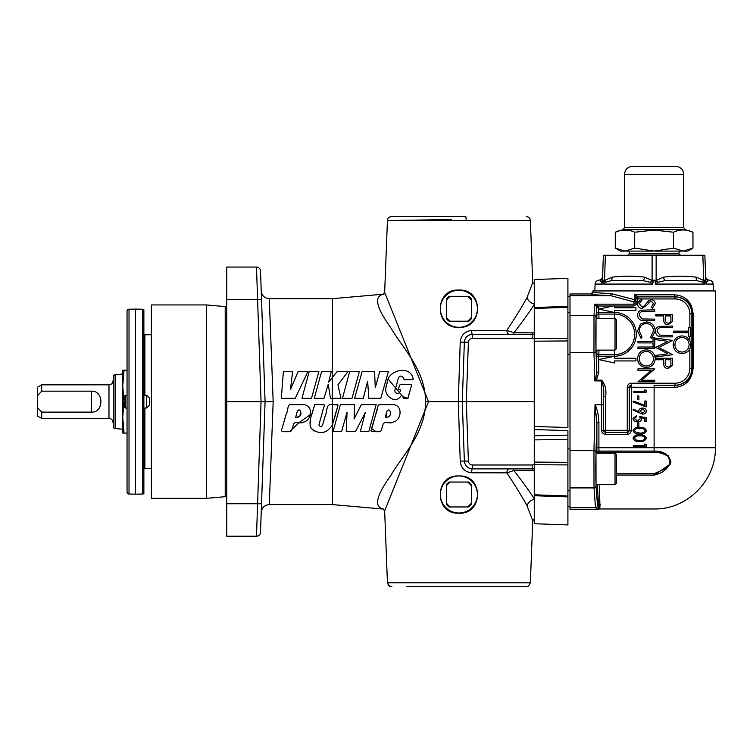 <?xml version="1.0" encoding="UTF-8"?>
<svg xmlns="http://www.w3.org/2000/svg" width="753" height="753" viewBox="0 0 753 753"><rect width="100%" height="100%" fill="white"/><g stroke="black" fill="none" stroke-linecap="round" stroke-linejoin="round"><path stroke-width="1.13" d="M226.738 498.1A1.412 1.412 0 0 0 225.203 496.688L225.203 306.575A1.412 1.412 0 0 0 226.738 305.172M458.897 513.188C434.039 514.657 434.142 474.371 458.897 475.981L458.897 475.981C483.69 474.39 483.727 514.685 458.897 513.188M458.897 290.074L458.897 290.074C483.784 288.625 483.633 328.91 458.897 327.291C434.123 328.882 434.057 288.578 458.897 290.074M297.331 411.232C299.863 407.025 302.8 414.31 299.374 416.503C297.171 417.915 296.014 417.859 295.891 416.343L297.331 411.232M300.616 410.667L299.976 415.6M386.901 411.232C389.47 407.015 392.332 414.357 388.943 416.503C386.694 417.924 385.536 417.859 385.47 416.305L386.901 411.232L386.383 417.454M337.673 406.338L332.289 425.229C326.388 433.728 319.423 434.858 311.384 428.626C307.516 421.012 313.192 412.512 314.566 404.634L322.369 404.634C326.2 403.702 323.075 408.022 322.981 410.074L318.905 424.956C320.637 427.61 322.039 427.055 323.131 423.28L325.192 415.825C327.329 411.825 325.833 402.959 332.289 404.643C334.097 405.218 339.048 403.184 337.673 406.338L335.057 416.305M332.393 398.299L330.454 398.299L328.242 384.228L323.997 398.299L314.293 398.299L321.625 371.361L331.311 371.361L328.675 382.138L337.25 371.361L348.159 371.361L337.928 384.839L340.94 398.299L332.393 398.299L332.393 404.634L338.012 404.945M393.32 404.634C403.194 405.49 401.443 420.419 393.141 422.075C390.016 424.381 383.371 420.325 382.938 424.956L381.169 430.575C380.011 431.667 378.251 431.996 375.888 431.563C373.488 431.93 371.831 431.657 370.909 430.754L375.851 413.905C377.978 411.194 376.236 403.928 380.886 404.672L393.32 404.634C403.203 405.5 401.443 420.438 393.132 422.075C390.007 424.372 383.352 420.315 382.938 424.965L381.169 430.575C380.011 431.667 378.251 431.996 375.888 431.563L371.803 428.739L378.288 404.935M310.34 414.639L298.677 422.894L289.801 431.582M286.328 431.563C283.74 431.996 282.102 431.676 281.415 430.584L286.413 413.453C288.512 410.686 286.808 403.175 291.797 404.719L303.76 404.634C313.596 405.49 311.94 420.334 303.6 422.066C300.485 424.381 293.858 420.325 293.378 424.946L291.599 430.594C290.423 431.667 288.663 431.987 286.328 431.563L282.864 431.563M407.994 398.299L403.26 398.422C402.968 396.2 402.206 395.391 400.973 395.993C398.986 399.071 396.238 400.125 392.718 399.146C386.044 396.116 384.171 390.863 387.089 383.399C387.202 369.516 411.787 364.49 413.181 379.597L403.985 379.794C404.107 377.582 400.502 373.789 398.375 378.044L395.918 387.146C393.97 391.344 394.817 393.424 398.459 393.395C400.012 392.275 400.596 391.023 400.201 389.64C398.497 389.838 398.168 388.887 399.222 386.778C399.128 382.731 404.22 385.188 406.959 384.463L411.759 384.538L407.994 398.299L402.563 396.511M402.469 396.153L388.36 379.286M261.084 287.034L265.084 401.631L261.084 287.034M332.393 377.479L332.393 298.677L269.292 298.677L273.17 401.631L265.084 401.631L260.519 532.324A4.038 4.038 0 0 1 256.491 536.221L261.056 401.631L265.084 401.631L261.517 503.748L226.738 503.748L226.738 536.221L256.491 536.221A4.038 4.038 0 0 0 260.519 532.324M615.022 350.117L615.022 318.566L596.301 318.566C595.642 312.966 595.642 355.717 596.301 350.117L615.022 350.117L616.594 348.535L616.594 320.147L615.022 318.566M615.022 484.697L615.022 453.155L596.301 453.155C595.642 447.546 595.642 490.307 596.301 484.697L615.022 484.697L616.594 483.125L616.594 454.727L615.022 453.155M614.41 356.207L614.41 354.607A20.265 20.265 0 0 0 634.675 334.341A20.265 20.265 0 0 0 614.41 314.076L598.823 314.076L598.767 312.476L614.41 312.476A21.865 21.865 0 0 1 636.276 334.341A21.865 21.865 0 0 1 614.41 356.207L598.767 356.207L598.767 359.586L614.41 362.946L614.41 360.932L635.946 360.932L635.946 358.24L614.41 358.24L614.41 356.216L598.767 359.586L598.767 372.217L596.395 380.161L594.87 380.914L593.957 352.62L594.004 315.347A2.014 1.835 4.4 0 1 596.028 317.182L595.981 350.851L596.743 372.217L596.743 356.207L598.767 356.207L598.823 354.607A2.014 1.6 2.6 0 1 596.8 353.006L596.913 350.117M595.171 404.728C597.553 410.47 598.804 416.475 598.908 422.744L596.884 422.744L595.011 404.785L601.553 404.728L601.685 380.161C605.318 384.679 606.617 390.186 605.591 396.699L603.577 396.699L603.577 430.311A2.014 2.014 45 0 0 605.591 432.316L605.591 434.34C603.153 434.086 601.807 432.74 601.553 430.311L601.553 404.728L603.577 404.672M616.594 473.778L653.933 473.778L664.899 468.921C670.358 465.354 671.469 461.26 668.231 456.638C664.184 453.767 659.477 452.318 654.112 452.289L598.946 452.289A2.014 1.318 -1.7 0 0 597.063 453.155M654.112 452.289L654.112 447.724L598.908 447.724L598.964 453.155M598.964 318.566L598.823 314.076A2.014 1.6 -2.6 0 0 596.8 315.676L596.913 318.566M592.912 292.023L592.875 290.94L715.35 290.94L715.35 447.724L654.112 447.724L654.112 385.216L674.97 385.348C685.192 384.839 691 379.164 692.374 368.321L691.866 368.321A16.895 16.895 0 0 1 674.97 385.216L654.112 385.216M570.002 315.347L594.004 315.347L594.87 304.174L598.428 306.01L596.592 306.744L594.87 304.174L633.922 304.174L635.73 302.734L635.946 301.642L635.946 298.696L634.572 294.79L674.312 294.781C685.531 295.553 691.8 301.897 693.108 313.813L693.108 368.321C691.8 380.237 685.531 386.59 674.312 387.362L677.851 387.061M684.213 384.567L684.825 384.171M691.546 306.179L690.717 304.485M684.778 297.943L684.213 297.576M655.11 282.817L656.136 280.502L663.478 277.179C674.387 275.871 685.315 275.871 696.261 277.179L703.726 280.502A4.038 1.45 -45.5 0 0 702.794 282.281L696.892 280.624L665.134 280.624L657.915 282.281L655.515 284.069L655.044 280.172L653.18 280.172L652.71 284.069L650.31 282.281L643.09 280.624L611.342 280.624L605.431 282.281L603.718 284.069L603.595 280.172L602.664 280.172L602.315 284.069L602.664 280.172M704.864 255.276L705.749 280.502A4.038 3.05 178 0 0 706.596 282.281L707.914 280.624C709.834 279.965 709.834 279.965 707.914 280.624A4.038 3.981 178 0 1 705.627 277.179C705.58 275.871 705.58 275.871 705.627 277.179L704.864 255.276L603.36 255.276L602.598 277.179A4.038 3.981 2 0 1 600.32 280.624C598.39 279.965 598.39 279.965 600.32 280.624L601.628 282.281A4.038 3.05 2 0 0 602.485 280.502L603.36 255.276M603.548 282.817L604.499 280.502L611.963 277.179C622.91 275.871 633.838 275.871 644.747 277.179L652.098 280.502L653.124 282.817M673.54 232.235L654.112 230.089L634.685 232.235C628.209 229.241 621.733 229.241 615.267 232.235L615.267 248.095L624.971 251.097L634.685 248.095L654.112 251.097L673.54 248.095L683.253 251.097L692.967 248.095L692.967 232.235C686.491 229.241 680.015 229.241 673.54 232.235L673.54 248.095M654.112 166.309L675.648 166.309C680.552 166.79 683.244 169.481 683.724 174.385L624.51 174.385C624.981 169.481 627.673 166.79 632.576 166.309L654.112 166.309M144.877 408.022L144.877 468.526L151.372 468.526M143.87 333.739A1.007 1.007 0 0 0 144.877 334.746L151.372 334.746M142.562 494.034A2.014 2.014 0 0 0 143.87 493.526L143.87 309.747A2.014 2.014 0 0 0 142.562 309.229L135.455 309.106L135.455 494.156L142.562 494.034L142.562 309.229M135.455 309.106L129.027 309.219A2.014 2.014 0 0 0 127.05 311.234L127.05 492.029A2.014 2.014 0 0 0 129.027 494.053L135.455 494.156M127.05 401.631L127.05 448.327L127.05 433.06L124.047 433.06L122.739 417.35L124.358 396.52L125.252 395.24L125.252 408.022L124.358 406.752L124.358 401.631M124.047 401.631L122.739 385.922L124.047 370.212L127.05 370.212L127.05 354.936L127.05 395.24L125.252 395.24M144.877 468.526A1.007 1.007 0 0 0 143.87 469.533M146.628 395.24L149.593 398.205L149.593 405.067L146.628 408.022L146.628 395.24L143.87 395.24M115.096 428.551L115.096 374.721A2.014 2.014 0 0 0 113.251 376.726L113.251 426.537A2.014 2.014 0 0 0 115.096 428.551L122.739 429.219L122.739 417.35L122.739 433.06L124.047 433.06M124.047 370.212L122.739 370.212L122.739 385.922L122.739 374.043L115.096 374.721M41.688 418.442L37.65 416.108L37.65 407.712L41.688 412.117L41.688 418.442L108.978 418.442A4.038 4.038 0 0 1 113.016 422.48M41.688 384.83L41.688 391.155L37.65 395.56L37.65 387.155L41.688 384.83L108.978 384.83A4.038 4.038 0 0 0 113.016 380.792M41.688 391.155L91.48 391.155C104.018 390.374 104.027 412.908 91.48 412.117L41.688 412.117M113.251 422.574L113.251 380.689M533.952 519.391L532.729 520.652L527.053 505.79C521.838 496.265 515.099 485.28 506.825 472.846L471.651 472.79C464.78 471.999 460.977 468.102 460.234 461.09L458.285 401.631L428.532 401.631L384.661 510.882L387.437 582.794L529.933 582.831M471.651 330.482A4.038 0.772 -90 0 0 472.423 334.379C467.707 334.765 465.025 337.363 464.356 342.173L462.276 401.631L458.285 401.631L460.234 342.173C460.996 335.151 464.799 331.245 471.651 330.482L506.825 330.426C515.099 317.982 521.838 307.008 527.053 297.482L532.729 282.639L530.366 220.478L387.522 220.488L451.546 219.584M465.843 216.582L391.814 216.582L465.843 216.582L466.258 220.478M525.34 586.691L406.658 586.691M225.203 306.575L206.426 304.937L151.372 304.937L151.372 498.335L206.426 498.335L206.426 304.937M225.203 496.688L206.426 498.335M440.383 494.495A18.514 18.514 0 0 0 458.897 513.009A18.514 18.514 0 0 0 477.411 494.495A18.514 18.514 0 0 0 458.897 475.981A18.514 18.514 0 0 0 440.383 494.495M440.383 308.768A18.514 18.514 0 0 0 458.897 327.282A18.514 18.514 0 0 0 477.411 308.768A18.514 18.514 0 0 0 458.897 290.253A18.514 18.514 0 0 0 440.383 308.768M534.263 279.532L567.913 278.356L567.913 307.299L567.913 306.377L534.263 307.544L534.263 279.532M273.17 401.631L269.292 504.595L332.393 504.595L383.277 509.066M332.393 425.003L332.393 504.595M322.802 432.467L319.564 432.646M314.057 431.13L310.65 427.403M310.067 425.652L310.424 420.005M311.497 415.543L313.69 407.637M340.422 404.643L354.635 404.634L354.079 418.969L361.327 404.634L376.152 404.634L368.819 431.563L360.358 431.563L365.299 412.493L355.51 431.563L346.239 431.563L347.058 412.211L341.598 431.563L333.071 431.563L340.422 404.643L354.635 404.634M380.792 398.29L368.829 398.29L367.633 381.225L363.322 398.299L354.607 398.299L362.184 371.361L374.542 371.361L375.295 387.654L379.766 371.361L388.435 371.361L380.792 398.29L368.829 398.29M352.028 398.299L342.474 398.299L349.75 371.361L359.426 371.361L352.028 398.299L342.474 398.299M410.46 389.113L408.502 396.012M383.983 509.132L383.992 509.132C373.629 507.409 375.907 496.189 390.826 475.491C401.838 456.036 425.68 433.116 425.539 401.631C425.68 370.156 401.838 347.237 390.826 327.771C375.907 307.073 373.629 295.863 383.992 294.131L383.992 294.131M332.393 298.677L383.277 294.197M281.321 398.299L283.401 371.361L292.653 371.361L290.451 389.489L298.216 371.361L307.968 371.361L295.28 398.299L281.321 398.299M301.972 398.299L309.248 371.361L318.924 371.361L311.516 398.299L301.972 398.299M635.73 302.734L637.537 303.563L633.922 306.01L633.922 301.906L611.003 295.703L570.002 295.703L570.002 507.56L595.519 507.56A2.014 1.835 -4.4 0 0 597.534 505.724A2.014 2.014 135 0 1 595.519 507.738L594.004 487.916L593.957 450.652L595.011 404.785M534.263 426.49L567.913 427.497L567.913 340.949L534.263 341.184M567.913 296.654L570.002 296.654M567.913 506.609L570.002 506.609M534.263 494.796L567.913 495.973L567.913 524.916L534.263 523.74L534.263 464.742L567.913 464.912L567.913 496.886L534.263 495.728M533.764 468.733L532.192 468.884L533.764 468.733A4.038 0.555 -101.2 0 1 534.263 469.514L534.263 470.39L532.192 470.559L513.932 470.559L506.825 472.846A4.038 2.739 -90 0 1 509.555 468.884M509.555 334.379A4.038 2.739 -90 0 1 506.825 330.426L513.932 332.704L534.263 332.882L534.263 334.652L534.263 307.544M534.263 308.466L567.913 307.299L567.913 340.949M534.263 429.558L567.913 430.631L567.913 464.912M532.192 470.559L532.192 468.884L472.423 468.884C467.679 468.413 464.987 465.815 464.356 461.09L462.276 401.631L534.263 401.631L534.263 334.652L534.263 338.53L567.913 338.361M534.263 462.088L567.913 462.323M534.263 435.78L567.913 435.14M567.913 439.507L534.263 439.884M448.967 321.22L450.322 321.22A15.116 15.116 0 0 1 446.454 317.342L446.454 318.698A15.926 15.926 0 0 0 448.967 321.22M446.454 300.193L446.454 298.837A15.926 15.926 0 0 1 448.967 296.324L450.322 296.324A15.116 15.116 0 0 0 446.454 300.193L446.454 317.342M467.472 296.324L468.827 296.324A15.926 15.926 0 0 1 471.35 298.837L471.35 300.193A15.116 15.116 0 0 0 467.472 296.324L450.322 296.324M471.35 317.342L471.35 318.698A15.926 15.926 0 0 1 468.827 321.22L467.472 321.22A15.116 15.116 0 0 0 471.35 317.342L471.35 300.193M450.322 321.22L467.472 321.22M448.967 506.948L450.322 506.948A15.116 15.116 0 0 1 446.454 503.07L446.454 504.425A15.926 15.926 0 0 0 448.967 506.948M446.454 485.92L446.454 484.565A15.926 15.926 0 0 1 448.967 482.052L450.322 482.052A15.116 15.116 0 0 0 446.454 485.92L446.454 503.07M467.472 482.052L468.827 482.052A15.926 15.926 0 0 1 471.35 484.565L471.35 485.92A15.116 15.116 0 0 0 467.472 482.052L450.322 482.052M471.35 503.07L471.35 504.425A15.926 15.926 0 0 1 468.827 506.948L467.472 506.948A15.116 15.116 0 0 0 471.35 503.07L471.35 485.92M450.322 506.948L467.472 506.948M226.738 401.631L261.056 401.631L256.491 267.051L226.738 267.051L226.738 503.748M534.263 304.476C529.001 312.674 522.224 322.086 513.932 332.704L513.932 334.379M513.932 468.884L513.932 470.559C522.224 481.186 529.001 490.589 534.263 498.787M460.234 461.09L468.385 461.09C468.705 463.453 470.051 464.752 472.423 464.987L472.423 468.884A4.038 0.772 -90 0 0 471.651 472.79M460.234 342.173L464.356 342.173C464.987 337.457 467.679 334.859 472.423 334.379L534.263 334.652L532.192 334.379L532.192 332.704M534.263 338.85L532.192 338.276L472.423 338.276C470.051 338.511 468.705 339.81 468.385 342.173L464.356 342.173L462.276 401.631M391.466 216.582C389.085 216.798 387.739 218.097 387.428 220.478L384.661 292.38L428.532 401.631L425.539 401.631M260.519 270.948A4.038 4.038 0 0 0 256.491 267.051A4.038 4.038 0 0 1 260.519 270.948L261.517 299.525L226.738 299.525M534.263 333.758A4.038 0.555 -78.8 0 1 533.764 334.539M534.263 468.611L534.263 401.631M527.053 297.482A8.076 6.372 -150 0 0 534.263 303.977M534.263 499.295A8.076 6.372 -30 0 0 527.053 505.79M37.65 395.56L37.65 407.712M122.739 385.922L122.739 417.35M620.754 230.38L627.428 230.183M634.685 232.235L634.685 248.095M692.967 248.095L687.762 251.097L620.472 251.097L615.267 248.095M706.596 282.281L705.909 284.069L705.74 280.445M602.485 280.445L602.551 282.817M605.384 255.276L604.499 280.502A4.038 1.45 -134.5 0 1 605.431 282.281M652.098 255.276L652.098 280.502A4.038 1.61 -44.5 0 1 650.31 282.281M656.136 255.276L656.136 280.502A4.038 1.61 -135.5 0 0 657.915 282.281M639.721 432.975C642.205 433.323 644.013 432.551 645.123 430.66C644.022 428.758 642.215 428.005 639.721 428.391C637.217 427.996 635.419 428.758 634.308 430.66L636.501 432.627L639.721 432.975M645.123 411.091L642.582 409.048L640.05 411.11L642.582 413.143L645.123 411.091M639.721 440.524C642.205 440.863 644.013 440.091 645.123 438.199C644.022 436.298 642.215 435.545 639.721 435.931C637.217 435.535 635.419 436.298 634.308 438.199L636.501 440.176L639.721 440.524M702.85 255.276L703.726 280.502L704.686 282.817L704.639 280.172L705.561 280.172L705.909 284.069L713.129 284.069C712.865 281.81 711.613 280.521 709.364 280.182C707.123 279.843 705.862 278.544 705.599 276.295M594.861 290.94L595.096 284.069L602.315 284.069L601.628 282.281M704.639 280.172L704.507 284.069L702.794 282.281M681.973 337.419C686.369 337.852 688.76 340.281 689.155 344.714C688.807 349.166 686.435 351.613 682.049 352.084C677.625 351.642 675.253 349.185 674.923 344.714C675.262 340.309 677.615 337.881 681.973 337.419M665.285 315.912L670.895 315.912L670.895 318.99C671.187 321.352 670.255 322.773 668.099 323.244C665.897 322.755 664.946 321.286 665.247 318.858L665.285 315.912M646.309 351.359C650.705 351.792 653.096 354.23 653.491 358.654C653.143 363.106 650.771 365.563 646.385 366.024C641.961 365.591 639.579 363.134 639.259 358.654C639.598 354.249 641.951 351.82 646.309 351.359M665.285 359.755L670.895 359.755L670.895 362.833C671.187 365.205 670.255 366.617 668.099 367.097C665.897 366.598 664.946 365.139 665.247 362.701L665.285 359.755M612.377 293.868A2.014 1.318 112.9 0 1 611.003 295.703L609.412 295.524C597.355 295.091 591.171 294.574 590.86 293.971L590.86 293.971A2.014 2.014 176.3 0 0 592.875 291.948L592.875 291.948C593.185 292.559 599.172 293.077 610.843 293.51L635.946 300.071A2.014 1.835 180 0 1 633.922 301.906A2.014 0.64 98.7 0 0 634.572 300.071L634.572 294.79L637.96 296.851L637.537 303.563M635.946 298.696A2.014 1.939 -0 0 1 637.829 296.757M641.208 298.621L637.537 303.741C637.744 306.603 639.269 308.203 642.083 308.542L647.514 304.579L649.19 302.32L651.364 301.209L653.491 303.675L651.336 306.97L652.371 308.335L655.223 303.845C655.063 301.351 653.755 299.967 651.289 299.703L648.728 300.645L643.759 306.433L642.111 307.036L639.259 303.741L642.064 300.042L641.208 298.621M693.108 368.321L692.374 368.321L692.374 313.813C691 302.97 685.192 297.294 674.97 296.795L637.96 296.851A2.014 2.014 -0 0 0 635.946 298.866L640.643 298.941M688.722 327.47L688.722 331.141L673.624 331.141L673.624 332.647L688.722 332.647L688.722 336.318L690.454 336.318L690.454 327.47L688.722 327.47M690.887 344.639C690.341 339.274 687.367 336.356 681.964 335.904C676.58 336.422 673.662 339.377 673.201 344.77C673.69 350.173 676.646 353.11 682.049 353.59C687.508 353.101 690.454 350.117 690.887 344.639M631.306 383.202C628.868 383.456 627.522 384.802 627.268 387.23L629.282 387.23A2.014 2.014 135 0 1 631.306 385.216L631.306 383.202L674.97 383.202L674.97 385.348A2.014 0.668 90.7 0 0 674.312 387.362L631.306 387.24L631.306 385.216L629.282 387.23L629.282 430.302L631.306 430.311C631.052 432.74 629.706 434.086 627.268 434.34L605.591 434.34M605.591 396.699L605.591 430.302L627.268 430.302L627.268 432.316A2.014 2.014 -45 0 0 629.282 430.302L629.292 387.24L631.306 387.24L631.306 430.311M655.797 338.172L655.797 339.688L667.93 341.297L655.797 347.397L667.902 353.806L655.797 355.416L655.797 356.931L672.617 354.701L658.819 347.547L672.617 340.394L655.797 338.172M672.617 326.068L658.913 326.369C656.56 327.301 655.374 329.052 655.364 331.631C656.014 335.433 658.386 337.175 662.461 336.855L672.617 336.855L672.617 335.349L659.929 335.17L657.087 331.546C657.171 329.381 658.244 328.082 660.306 327.649L672.617 327.583L672.617 326.068M672.617 314.406L655.797 314.406L655.797 315.912L663.562 315.912L663.835 321.399C664.428 323.574 665.859 324.694 668.109 324.75L672.363 321.531L672.617 314.406M654.79 347.02L637.96 347.02L637.96 348.535L654.79 348.535L654.79 347.02M653.058 337.73L653.058 341.391L637.96 341.391L637.96 342.907L653.058 342.907L653.058 346.568L654.79 346.568L654.79 337.73L653.058 337.73M651.703 338.351L655.223 331.009C654.846 325.512 651.929 322.491 646.469 321.964L640.474 324.091L637.537 331.038L641.057 338.351L642.064 337.033L639.259 331.019C639.504 326.463 641.876 323.941 646.356 323.47C650.799 323.931 653.18 326.407 653.491 330.915L650.686 337.033L651.703 338.351M654.79 309.86L641.085 310.161C638.723 311.093 637.537 312.843 637.537 315.422C638.186 319.225 640.549 320.966 644.624 320.646L654.79 320.646L654.79 319.14L642.093 318.961L639.259 315.338C639.335 313.173 640.408 311.874 642.469 311.441L654.79 311.375L654.79 309.86M655.223 358.588C654.677 353.213 651.703 350.305 646.3 349.853C640.916 350.361 637.998 353.317 637.537 358.72C638.026 364.113 640.982 367.059 646.385 367.539C651.844 367.04 654.781 364.057 655.223 358.588M637.96 368.848L637.96 370.363L651.176 370.363L637.96 381.79L654.79 381.79L654.79 380.284L641.547 380.284L654.79 368.848L637.96 368.848M672.617 358.249L655.797 358.249L655.797 359.755L663.562 359.755L663.835 365.243C664.428 367.417 665.859 368.537 668.109 368.603L672.363 365.384L672.617 358.249M635.946 301.577L637.96 301.577M613.14 306.01L598.428 306.01L598.767 309.097L614.41 312.467L614.41 310.443L635.946 310.443L635.946 307.751L614.41 307.751L614.41 305.737L598.767 309.097L598.767 312.476L596.743 312.476L596.592 306.744M674.312 294.781A2.014 0.668 -90.7 0 0 674.97 296.795L674.97 296.927A16.895 16.895 0 0 1 691.866 313.813L691.866 368.321L689.852 368.321L689.852 348.987M687.64 337.862L689.852 340.507L689.852 336.318M690.313 347.961L690.633 346.898M598.786 509.132A2.014 2.014 0 0 1 597.976 509.301L595.519 507.738L570.002 507.738L570.002 509.301L597.976 509.301A2.014 2.014 25.8 0 0 598.786 509.132L599.595 508.962L599.972 506.816L599.586 508.962A2.014 2.014 -88.5 0 0 598.786 509.132L597.308 484.697M596.922 453.598L596.894 451.198L598.908 451.085L654.112 451.085C663.139 450.943 668.749 454.464 670.942 461.645C667.958 468.893 662.348 473.373 654.112 475.105L616.594 475.068M653.933 473.778L654.112 475.068M654.291 475.049L670.245 464.177L668.306 455.687L659.609 451.885M654.112 475.105C654.112 519.561 654.112 519.561 654.112 475.105M601.685 380.161L596.395 380.161L595.614 379.437L594.87 380.914L601.685 380.914C603.548 385.771 604.179 391.033 603.577 396.699L603.577 430.302L601.553 430.311M633.329 445.437L644.803 445.437L644.803 443.959L646.112 444.524L646.112 446.416L633.329 446.416L633.329 445.437M646.441 430.631C645.227 433.276 642.987 434.387 639.711 433.963C636.445 434.387 634.205 433.276 633 430.631C634.224 428.033 636.464 426.951 639.711 427.403C642.968 426.951 645.208 428.024 646.441 430.631M640.37 418.621L639.721 416.588L646.112 417.567L646.112 421.501L644.803 421.501L644.803 418.367L641.424 417.849L641.688 418.932C641.151 420.965 639.758 421.934 637.499 421.831C635.005 421.896 633.508 420.795 633 418.508L636.605 415.6L636.605 416.588L634.308 418.574L637.556 420.852L640.37 418.621M633.565 401.114L644.803 405.33L644.803 401.02L646.112 401.02L646.112 406.912L633 401.998L633.565 401.114M633.329 391.344L644.803 391.344L644.803 389.866L646.112 390.431L646.112 392.332L633.329 392.332L633.329 391.344M627.268 387.23L627.268 430.302L629.282 430.302L627.268 432.326L605.591 432.326L603.577 430.311L605.591 430.302L605.591 432.316L627.268 432.316L627.268 434.34M638.902 399.542L637.584 399.542L637.584 395.937L638.902 395.937L638.902 399.542M646.441 411.138C645.989 413.143 644.681 414.141 642.507 414.131L633 410.027L633.687 409.199L638.883 411.882L638.732 410.893C639.184 408.983 640.445 408.032 642.525 408.06C644.709 408.06 646.018 409.086 646.441 411.138M638.902 426.584L637.584 426.584L637.584 422.979L638.902 422.979L638.902 426.584M646.441 438.171C645.227 440.816 642.987 441.926 639.711 441.503C636.445 441.926 634.205 440.816 633 438.171C634.224 435.573 636.464 434.49 639.711 434.942C642.968 434.49 645.208 435.563 646.441 438.171M635.946 301.642L637.96 301.68M570.002 295.703L609.412 295.524A2.014 1.431 92 0 0 610.843 293.51M598.767 307.779L596.743 307.779L596.028 317.182M598.964 350.117L598.823 354.607L614.41 354.607L614.41 350.117M595.614 379.437L596.743 372.217L598.767 372.217M599.35 484.697L599.972 506.816A2.014 1.939 21.3 0 0 598.24 507.738A2.014 2.014 -45 0 1 596.498 508.727M600.292 504.595A2.014 1.873 -5 0 0 598.277 506.468L597.534 505.724L596.028 486.08A2.014 1.835 -4.4 0 1 594.004 487.916L570.002 487.916M570.002 509.301L597.976 509.301M592.875 291.948L590.86 293.971L570.002 293.971L570.002 295.524M340.94 398.299L332.289 398.299L332.289 377.611M363.322 398.299L354.607 398.299M361.327 404.634L376.152 404.634M332.289 404.643L332.289 425.229M299.374 416.503L295.562 417.473M570.002 352.62L593.957 352.62A2.014 1.77 -3.6 0 0 595.981 350.851M614.41 318.566L614.41 312.476M652.71 284.069L603.718 284.069M629.169 251.097L629.169 253.865L679.055 253.865L680.477 255.276M685.503 229.684L622.722 229.684L624.51 227.679L683.724 227.679L685.503 229.684L692.967 232.235M144.877 334.746L144.877 395.24M129.027 309.219L129.027 494.053M108.978 418.442L108.978 384.83M387.851 582.766A4.038 4.01 90 0 0 391.861 586.691M567.913 448.901L570.002 448.901M567.913 490.514L570.002 490.514M567.913 354.371L570.002 354.371M567.913 312.749L570.002 312.749M468.385 342.173L466.314 401.631L468.385 461.09M472.423 338.276L472.423 334.379M532.192 338.276L532.192 334.379M532.192 468.884L532.192 464.987L534.263 464.413M472.423 464.987L532.192 464.987M91.48 391.155L91.48 412.117M611.963 277.179A4.038 1.967 -101 0 1 611.342 280.624M644.747 277.179A4.038 2.014 -78.9 0 1 643.09 280.624M663.478 277.179A4.038 2.014 -101.1 0 0 665.134 280.624M696.261 277.179A4.038 1.967 -79 0 0 696.892 280.624M704.507 284.069L655.515 284.069M635.946 298.941A2.014 2.014 -0 0 1 637.96 296.927L674.97 296.927L674.97 298.941L641.396 298.941M693.108 313.813L689.852 313.813A14.872 14.872 0 0 0 674.97 298.941M689.852 327.47L689.852 313.813M674.97 383.202A14.872 14.872 0 0 0 689.852 368.321M633.922 306.01L614.41 306.01M598.908 422.744L598.908 447.724L596.884 447.724L596.884 422.744L595.981 452.412L596.028 486.08M596.743 312.476L596.8 315.676M596.8 353.006L596.743 356.207M570.002 450.652L593.957 450.652A2.014 1.77 3.6 0 1 595.981 452.412M596.894 451.198L596.884 447.724M629.169 253.865L627.757 255.276M679.055 251.097L679.055 253.865M683.724 174.385L683.724 227.679M127.05 408.022L125.252 408.022M146.628 408.022L143.87 408.022M530.366 220.478C530.056 218.097 528.719 216.798 526.328 216.582M532.729 520.634L530.366 582.794C528.964 585.825 527.618 587.124 526.328 586.691M383.108 294.282L384.661 292.324M383.108 508.981L384.661 510.939M269.292 504.595C264.519 505.028 261.828 507.626 261.216 512.388M269.292 298.677C264.519 298.235 261.828 295.637 261.216 290.884M387.437 582.794C388.36 585.533 389.706 586.832 391.466 586.691M532.729 282.639L534.046 283.89M624.51 174.385L624.51 227.679M615.267 232.235L622.722 229.684M595.096 284.069C595.359 281.81 596.621 280.521 598.861 280.182C601.11 279.843 602.362 278.544 602.626 276.295M713.129 284.069L713.373 290.94M599.595 508.962L654.112 508.962C686.821 509.819 716.207 480.442 715.35 447.724M590.86 293.971L570.002 293.971"/></g></svg>
